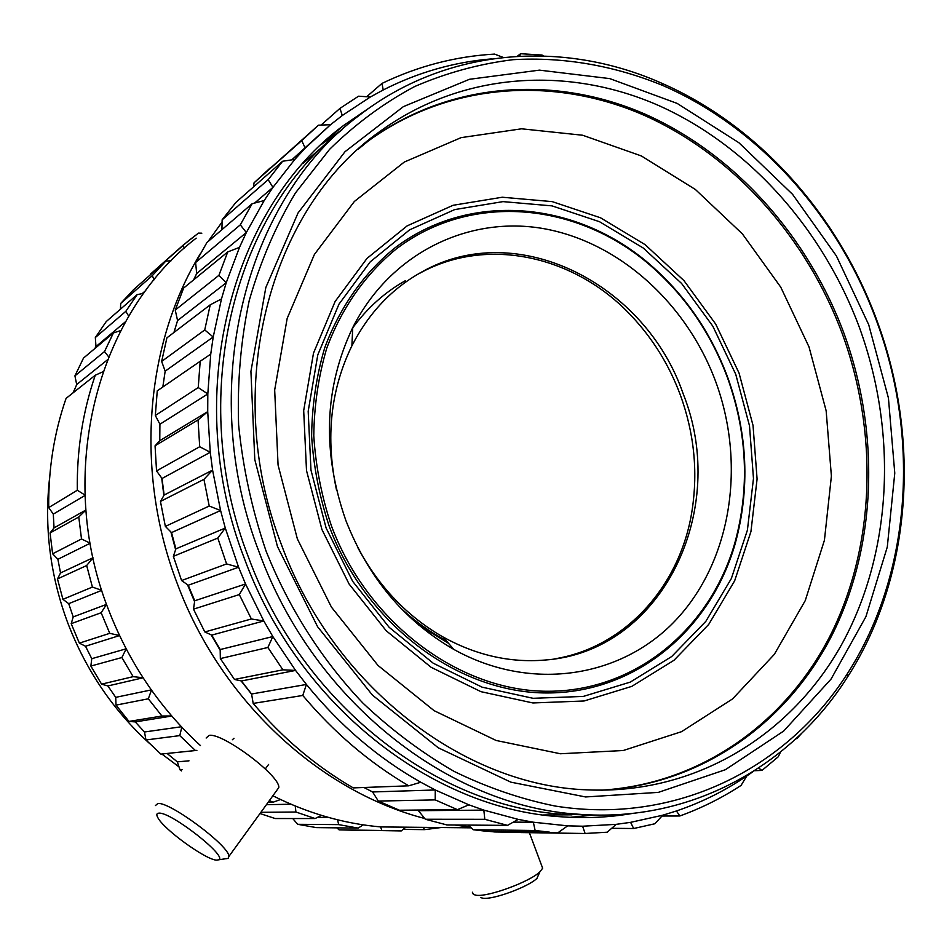 <?xml version="1.0" encoding="UTF-8"?>
<svg xmlns="http://www.w3.org/2000/svg" width="952" height="952" viewBox="0 0 952 952"><rect width="100%" height="100%" fill="white"/><g stroke="black" fill="none" stroke-linecap="round" stroke-linejoin="round"><path stroke-width="1.43" d="M238.595 567.225L226.588 563.929L217.806 538.058L225.279 528.039L238.595 567.225L245.545 583.981L263.811 620.966L251.376 618.978L239.309 594.572L245.545 583.981L263.811 620.966L251.376 618.978L204.823 631.961L211.749 635.103L220.174 649.55L220.34 658.582L267.881 647.479L272.831 636.555L295.572 670.422L282.911 669.815L267.881 647.479L272.831 636.555L263.811 620.966L211.749 635.103L220.174 649.55L272.831 636.555L295.572 670.422L282.911 669.815L234.478 679.454L241.427 680.977L251.578 693.996L253.184 703.421L302.772 695.46L306.413 684.452C339.781 725.424 377.908 758.03 420.796 782.246L408.753 785.817C369.424 762.766 334.092 732.647 302.772 695.46L306.413 684.452L295.572 670.422L241.427 680.977L251.578 693.996L306.413 684.452C339.781 725.424 377.908 758.03 420.796 782.246L408.753 785.817L353.263 787.899L408.753 785.817C369.424 762.766 334.092 732.647 302.772 695.46L253.184 703.421C282.685 738.169 316.04 766.324 353.263 787.899C316.04 766.324 282.685 738.169 253.184 703.421L251.578 693.996L306.413 684.452L295.572 670.422L241.427 680.977L234.478 679.454L282.911 669.815L267.881 647.479L220.34 658.582L234.478 679.454L220.34 658.582L220.174 649.55L272.831 636.555L263.811 620.966L211.749 635.103L204.823 631.961L251.376 618.978L239.309 594.572L245.545 583.981L194.72 600.783L193.494 609.161L239.309 594.572L193.494 609.161L204.823 631.961L193.494 609.161L194.72 600.783L245.545 583.981L238.595 567.225L226.588 563.929L181.582 580.53L188.246 585.242L194.72 600.783L188.246 585.242L238.595 567.225L225.279 528.039L220.59 510.522L209.226 506.036L203.942 479.356L212.582 470.109L220.59 510.522L209.226 506.036L165.362 526.397L171.538 532.596L175.882 548.864L173.359 556.349L181.582 580.53L188.246 585.242L238.595 567.225M102.245 611.053L101.15 612.743L109.754 633.33L119.524 635.543L109.754 633.33L79.361 643.135L109.754 633.33L101.15 612.743L71.198 623.655L79.361 643.135L85.513 646.241L91.761 658.689L126.128 648.812L91.761 658.689L90.868 666.055L121.88 657.534L133.137 676.658L143.05 677.729L133.137 676.658L101.578 684.155L133.137 676.658L121.88 657.534L126.164 648.871L121.88 657.534L90.868 666.055L101.578 684.155L107.885 685.952L115.716 697.352L151.32 689.914L115.716 697.352L116.013 705.123L148.322 698.804L161.947 716.023L171.693 715.963L161.947 716.023L128.984 721.426L161.947 716.023L148.322 698.804L151.463 690.117L148.322 698.804L116.013 705.123L128.984 721.426L135.244 721.913L144.478 731.993L181.38 726.757L144.478 731.993L145.977 739.966L179.797 735.61L195.446 750.545L196.885 750.366L160.876 754.103L195.446 750.545L179.797 735.61L181.796 727.197L179.797 735.61L145.977 739.966L160.876 754.103L145.977 739.966L144.478 731.993L135.244 721.913L171.753 716.035L135.244 721.913L128.984 721.426L116.013 705.123L115.716 697.352L107.885 685.952L143.086 677.8L107.885 685.952L101.578 684.155L90.868 666.055L91.761 658.689L85.513 646.241L119.535 635.567L85.513 646.241L79.361 643.135L71.198 623.655L73.221 616.896L106.517 604.389L101.15 612.743L71.198 623.655L73.221 616.896L106.517 604.389L102.245 611.053M600.914 790.219C701.779 784.103 787.268 721.628 831.477 633.151C875.233 544.08 878.256 432.898 842.532 334.414C806.725 237.679 734.052 155.414 644.23 115.323C554.457 75.946 449.594 82.193 368.4 140.908L363.283 144.752M342.018 129.769C232.228 214.712 186.687 398.805 248.496 557.325C302.058 703.468 436.04 806.951 563.751 814.317L594.441 815.031M543.509 814.96L572.009 814.829L543.509 814.96M569.986 817.316L594.976 815.031L569.986 817.316M244.485 558.812C298.166 705.23 432.303 809.021 560.347 816.733C585.004 818.577 609.09 817.482 632.58 813.413C609.09 817.482 585.004 818.577 560.347 816.733C432.303 809.021 298.166 705.23 244.485 558.812C181.32 397.055 229.908 209.285 343.541 125.497C229.908 209.285 181.32 397.055 244.485 558.812M187.508 584.718L194.589 601.688L187.508 584.718M211.118 634.817L220.186 650.276L211.118 634.817M241.106 680.906L251.625 694.234L241.106 680.906M177.25 583.552C220.697 700.589 319.384 791.207 424.759 818.506C319.384 791.207 220.697 700.589 177.25 583.552C134.47 472.109 145.037 343.862 200.61 253.291C145.037 343.862 134.47 472.109 177.25 583.552M454.687 825.003L470.597 827.205L454.687 825.003M233.966 738.276L232.371 739.74L233.966 738.276M108.183 608.863C128.841 662.449 159.615 708.026 200.467 745.594C159.615 708.026 128.841 662.449 108.183 608.863C55.002 473.43 96.842 314.184 196.183 238.155C96.842 314.184 55.002 473.43 108.183 608.863M272.867 795.777C307.948 813.353 343.946 823.742 380.848 826.931L423.033 827.359L380.848 826.931C343.946 823.742 307.948 813.353 272.867 795.777M67.985 623.5C86.061 670.303 113.098 710.156 149.095 743.084C113.098 710.156 86.061 670.303 67.985 623.5C50.111 575.591 44.006 526.849 49.671 477.285C44.006 526.849 50.111 575.591 67.985 623.5M161.84 754.008L179 766.872L161.84 754.008M480.558 897.605L483.188 898.26C493.588 899.699 528.455 886.812 536.964 878.375L539.879 871.853L542.652 868.224L539.879 871.853C529.907 881.707 488.673 896.951 476.524 895.285C488.673 896.951 529.907 881.707 539.879 871.853L536.964 878.375C528.455 886.812 493.588 899.699 483.188 898.26L480.558 897.605M472.394 892.226L473.465 894.535L476.524 895.285L473.465 894.535L472.394 892.226M448.13 827.609L456.972 827.693L448.13 827.609M225.85 858.775L228.182 858.347L225.85 858.775M155.414 805.559L157.901 803.488C169.825 801.572 229.718 846.245 228.908 856.419L228.182 858.347L228.908 856.419C229.718 846.245 169.825 801.572 157.901 803.488L155.414 805.559M206.156 738.026L209.012 735.444C221.875 732.04 280.685 776.058 278.781 787.625L228.908 856.419L278.781 787.625C280.685 776.058 221.875 732.04 209.012 735.444L206.156 738.026M216.818 860.144C206.489 860.358 163.494 829.299 157.758 817.494C156.211 814.674 156.616 813.222 158.96 813.151C170.67 811.699 227.837 856.348 218.77 859.787L216.818 860.144C206.489 860.358 163.494 829.299 157.758 817.494C156.211 814.674 156.616 813.222 158.96 813.151C170.67 811.699 227.837 856.348 218.77 859.787L216.818 860.144M75.386 387.702L72.959 392.926L75.386 387.702M333.402 134.208L332.2 134.744L333.402 134.208M222.09 222.006L207.952 241.665L222.09 222.006M159.829 427.139L159.686 440.788L159.829 427.139M161.697 478.035L163.863 495.528L161.697 478.035M170.92 531.99L175.608 549.649L170.92 531.99M372.315 105.862L343.541 125.497L321.776 144.121L342.422 129.412L322.633 143.454L343.541 125.497L372.315 105.862M324.81 144.835L303.045 163.399L324.81 144.835M405.302 280.733C384.691 292.335 367.055 308.198 352.395 328.297M424.568 829.644L441.026 827.538L424.568 829.644L403.148 829.382L424.568 829.644L423.331 827.359L424.568 829.644M198.492 233.109L183.248 245.069L184.212 248.27L183.248 245.069L150.392 274.188L188.246 240.951L198.492 233.109L201.824 233.192L198.492 233.109M165.743 261.169L152.272 275.64L154.141 279.769L152.272 275.64L120.714 303.45L152.272 275.64L165.743 261.169L133.625 289.61L120.714 303.45L120.416 309.221L120.714 303.45L133.625 289.61L165.743 261.169L171.205 260.717L165.743 261.169M137.148 294.632L125.795 311.352L128.734 316.183L125.795 311.352L95.331 337.555L125.795 311.352L137.148 294.632L106.207 321.597L95.331 337.555L95.985 346.576L94.772 348.61L95.985 346.576L125.604 321.609L95.985 346.576L95.331 337.555L106.207 321.597L137.148 294.632L143.692 293.335L137.148 294.632M113.431 332.902L104.518 351.562L108.647 356.833L104.518 351.562L74.934 375.862L104.518 351.562L113.431 332.902L83.49 358.095L74.934 375.862L76.684 384.537L73.483 392.498L76.684 384.537L107.433 359.844L76.684 384.537L74.934 375.862L83.49 358.095L113.431 332.902L120.761 330.57L113.431 332.902M95.271 375.231C82.753 411.68 76.767 450.01 77.314 490.232L84.99 495.076L77.314 490.232L48.719 507.583L77.314 490.232C76.767 450.01 82.753 411.68 95.271 375.231L66.069 398.388C54.062 433.041 48.278 469.443 48.719 507.583L53.3 514.116L54.038 527.896L85.882 510.034L54.038 527.896L50.063 532.953L78.778 516.995L81.503 538.987L90.119 543.14L81.503 538.987L52.622 553.79L81.503 538.987L78.778 516.995L85.882 510.117L78.778 516.995L50.063 532.953L52.622 553.79L57.893 559.288L60.535 572.949L92.999 557.753L60.535 572.949L57.489 578.935L86.668 565.524L92.404 587.063L101.721 590.323L92.404 587.063L62.915 599.332L92.404 587.063L86.668 565.524L93.01 557.801L86.668 565.524L57.489 578.935L62.915 599.332L68.711 603.675L73.221 616.896L68.711 603.675L101.733 590.359L68.711 603.675L62.915 599.332L57.489 578.935L60.535 572.949L57.893 559.288L90.142 543.271L57.893 559.288L52.622 553.79L50.063 532.953L54.038 527.896L53.3 514.116L85.002 495.457L53.3 514.116L48.719 507.583C48.278 469.443 54.062 433.041 66.069 398.388L95.271 375.231L103.03 371.732L95.271 375.231M179.999 769.835L182.391 769.644L179.999 769.835L181.439 770.918L179.999 769.835L177.31 761.862L189.02 760.827L177.31 761.862L167.1 753.46L177.31 761.862L179.999 769.835M269.416 800.549L272.974 802.262L280.519 799.525L272.974 802.262L268.083 802.369L272.974 802.262L269.416 800.549M295.917 812.02L315.112 818.542L321.455 815.376L315.112 818.542L275.14 818.53L315.112 818.542L295.917 812.02L260.884 812.318L295.917 812.02L295.239 806.023L295.917 812.02M260.003 813.532L275.14 818.53L260.003 813.532M338.698 824.622L358.19 828.097L363.212 824.848L358.19 828.097L316.385 827.609L358.19 828.097L338.698 824.622L297.714 824.301L316.385 827.609L297.714 824.301L292.716 818.542L297.714 824.301L338.698 824.622L337.543 819.803L338.698 824.622M381.883 830.477L401.268 830.918L405.838 827.181L401.268 830.918L339.09 829.87L357.678 830.287L339.09 829.87L336.853 827.847L339.09 829.87L381.883 830.477L380.538 826.907L381.883 830.477M150.273 274.866L150.392 274.188L150.273 274.866M762.016 770.418L758.637 768.038L762.016 770.418L778.26 756.769L780.545 752.056L778.26 756.769L762.016 770.418L754.508 770.715L762.016 770.418M746.796 775.975L741.061 785.424C721.949 797.919 701.553 808.105 679.859 815.983L676.42 810.973C701.612 802.417 725.067 790.743 746.796 775.975L741.061 785.424C721.949 797.919 701.553 808.105 679.859 815.983L676.42 810.973L662.735 815.209L654.857 823.766L633.663 828.514L630.605 822.349L662.735 815.209L654.857 823.766L633.663 828.514L630.605 822.349L616.17 824.349L607.257 832.203L585.111 833.488L582.6 826.217L616.17 824.349L607.257 832.203L585.111 833.488L582.6 826.217L567.666 825.848L557.801 832.845L494.802 831.965L557.801 832.845L567.666 825.848L533.334 822.207L518.221 819.386L507.499 825.372L484.806 819.303L483.842 810.116L518.221 819.386L507.499 825.372L446.928 824.944L507.499 825.372L484.806 819.303L483.842 810.116L468.884 804.833L457.424 809.664L435.219 799.894L435.254 789.97L468.884 804.833L457.424 809.664L399.388 810.223L457.424 809.664L435.219 799.894L435.254 789.97L420.796 782.246L435.254 789.97L468.884 804.833L483.842 810.116L518.221 819.386L533.334 822.207L567.666 825.848L582.6 826.217L616.17 824.349L630.605 822.349L662.735 815.209L676.42 810.973C701.612 802.417 725.067 790.743 746.796 775.975L752.877 771.739L746.796 775.975M535.143 830.489L533.334 822.207L513.307 822.135L533.334 822.207L535.143 830.489L549.863 832.203L494.802 831.965L473.215 829.739L535.143 830.489L549.863 832.203L487.234 831.358L473.215 829.739L535.143 830.489M210.261 452.283L199.706 446.738L198.052 419.927L207.715 411.645L210.261 452.283L199.706 446.738L156.544 470.919L162.018 478.487L164.137 495.052L160.448 501.442L203.942 479.356L212.582 470.109L210.261 452.283L162.018 478.487L164.137 495.052L212.582 470.109L220.59 510.522L171.538 532.596L175.882 548.864L225.279 528.039L220.59 510.522L171.538 532.596L165.362 526.397L209.226 506.036L203.942 479.356L160.448 501.442L165.362 526.397L160.448 501.442L164.137 495.052L212.582 470.109L210.261 452.283L207.715 411.645L207.81 393.961L198.242 387.559L200.194 361.272L210.737 354.132L207.81 393.961L198.242 387.559L155.331 415.488L159.912 424.235L159.769 440.693L155.057 445.81L198.052 419.927L207.715 411.645L207.81 393.961L159.912 424.235L159.769 440.693L207.715 411.645L159.769 440.693L155.057 445.81L156.544 470.919L199.706 446.738L198.052 419.927L155.057 445.81L156.544 470.919L162.018 478.487L210.261 452.283M213.212 336.996L204.739 329.951L210.225 304.83L221.471 298.94L213.212 336.996L204.739 329.951L161.65 361.439L165.172 371.161L162.816 387.024L165.172 371.161L213.212 336.996L210.737 354.132L207.81 393.961L159.912 424.235L155.331 415.488L198.242 387.559L200.194 361.272L210.737 354.132L213.212 336.996L221.471 298.94L226.207 282.78L218.936 275.295L227.73 251.935L239.487 247.365L226.207 282.78L218.936 275.295L175.239 310.066L177.572 320.538L173.942 332.486L177.572 320.538L226.207 282.78L239.487 247.365L246.342 232.538L240.309 224.839L252.125 203.728L264.192 200.539L246.342 232.538L240.309 224.839L195.612 262.526L196.683 273.522L193.601 279.9L196.683 273.522L246.342 232.538L264.192 200.539L272.95 187.354L268.178 179.654L282.661 161.233L294.846 159.4L272.95 187.354L268.178 179.654L222.137 219.829L221.923 229.67L222.137 219.829L268.178 179.654L282.661 161.233L294.846 159.4L305.235 148.119L301.701 140.622L318.444 125.188L330.558 124.7L305.235 148.119L301.701 140.622L254.065 182.808L253.482 186.913L254.065 182.808L318.444 125.188L330.558 124.7L342.303 115.489L339.959 108.385L358.523 96.2L370.399 96.973L342.303 115.489L339.959 108.385L321.062 125.081L339.959 108.385L358.523 96.2L370.399 96.973L383.216 89.964L381.978 83.419C417.987 66.104 455.508 56.335 494.576 54.097L503.227 57.429L494.576 54.097C455.508 56.335 417.987 66.104 381.978 83.419L366.675 96.723L381.978 83.419L383.216 89.964C417.845 72.352 454.104 61.987 491.97 58.857C454.104 61.987 417.845 72.352 383.216 89.964L370.399 96.973L342.303 115.489L330.558 124.7L291.764 159.865L305.235 148.119L294.846 159.4L272.95 187.354L254.589 203.073L272.95 187.354L264.192 200.539L252.125 203.728L240.309 224.839L195.612 262.526L196.683 273.522L246.342 232.538L239.487 247.365L227.73 251.935L218.936 275.295L175.239 310.066L177.572 320.538L226.207 282.78L221.471 298.94L210.225 304.83L204.739 329.951L161.65 361.439L165.172 371.161L213.212 336.996M519.709 56.144L520.577 53.717L541.95 55.037L543.759 55.942L541.95 55.037L520.577 53.717L517.281 56.275L520.577 53.717L519.709 56.144M661.997 816.019L679.859 815.983L661.997 816.019M611.672 828.311L633.663 828.514L611.672 828.311M520.827 832.56L585.111 833.488L520.827 832.56M425.365 819.255L484.806 819.303L425.365 819.255L446.928 824.944L425.365 819.255L418.416 810.699L483.842 810.116L418.416 810.699L425.365 819.255M378.325 801.072L435.219 799.894L378.325 801.072L399.388 810.223L378.325 801.072L372.577 791.957L435.254 789.97L372.577 791.957L378.325 801.072M173.359 556.349L217.806 538.058L225.279 528.039L175.882 548.864L173.359 556.349L181.582 580.53L226.588 563.929L217.806 538.058L173.359 556.349M157.258 390.844L200.194 361.272L157.258 390.844L155.331 415.488L157.258 390.844M166.909 337.841L210.225 304.83L166.909 337.841L161.65 361.439L166.909 337.841M183.629 288.063L227.73 251.935L183.629 288.063L175.239 310.066L183.629 288.063M206.87 242.593L252.125 203.728L206.87 242.593L195.612 262.526L206.87 242.593M235.929 202.371L282.661 161.233L235.929 202.371L222.137 219.829L235.929 202.371M269.999 168.123L254.065 182.808L269.999 168.123M468.42 825.098L473.215 829.739L468.42 825.098M796.717 738.728L801.382 733.659L796.717 738.728M416.464 810.057L418.416 810.699L416.464 810.057M363.95 787.494L372.577 791.957L363.95 787.494M142.157 293.644L145.751 290.527L142.157 293.644M266.405 804.69L290.967 804.226L266.405 804.69M317.325 817.435L328.452 817.423L317.325 817.435M400.066 607.447C414.251 620.835 429.602 631.854 446.131 640.494M554.064 658.951C625.988 647.538 680.989 584.944 692.199 509.617C698.006 470.978 694.056 432.755 680.323 394.949C669.185 365.056 652.893 338.71 631.438 315.897C575.924 256.112 487.71 235.691 419.975 273.129L422.331 271.677C392.26 288.135 368.781 312.863 351.883 345.85C330.511 389.856 325.394 437.92 336.52 490.054M418.832 625.119L448.535 643.302M357.881 547.757C378.932 586.813 407.373 616.598 443.227 637.09C476.155 655.202 509.796 662.866 544.163 660.105C662.14 652.358 729.744 509.998 683.203 393.878C645.515 283.779 517.412 218.008 422.331 271.677M345.873 520.53C368.412 577.888 404.338 620.811 453.652 649.312C532.037 693.115 623.846 677.229 677.741 618.027C731.791 558.693 745.832 463.6 715.749 381.764C687.023 304.14 620.24 242.772 544.722 228.825C469.372 215.033 390.57 252.625 352.74 327.595C324.192 387.535 321.907 451.843 345.873 520.53M331.451 525.944C368.055 623.905 460.173 691.497 548.054 691.271C636.174 691.247 710.275 628.487 734.789 543.128C749.819 488.364 747.344 433.124 727.376 377.408C710.144 331.391 683.262 293.026 646.706 262.324C573.961 201.895 470.098 192.72 396.365 248.888C365.723 273.843 341.649 307.912 326.703 348.361C318.468 376.29 314.16 405.445 313.779 435.814C315.719 466.409 321.609 496.444 331.451 525.944M329.392 526.718C366.234 625.262 458.935 693.234 547.34 692.961C635.995 692.901 710.501 629.748 735.134 543.913C750.247 488.852 747.76 433.303 727.673 377.289C710.359 331.022 683.322 292.454 646.575 261.574C573.437 200.812 468.967 191.542 394.759 248.02C363.926 273.105 339.697 307.365 324.644 348.051C316.362 376.159 312.018 405.481 311.625 436.04C313.565 466.813 319.491 497.039 329.392 526.718M326.096 527.967L352.716 581.41L389.166 627.332L433.184 663.187L482.105 687.166L533.072 698.304L583.314 696.424L630.248 682.12L671.672 656.559L705.825 621.382L731.362 578.53L747.403 530.157L753.472 478.487L749.498 425.782L735.741 374.279L712.798 326.143L681.572 283.434L643.302 248.055L599.522 221.721L552.041 205.882L502.989 201.622L454.687 209.595L409.598 229.86L370.245 261.824L338.96 304.188L317.778 354.906L308.186 411.276L310.971 470.109L326.096 527.967M321.931 529.526L349.063 583.992L386.226 630.783L431.101 667.281L480.962 691.676L532.894 702.957L584.052 700.993L631.819 686.368L673.968 660.295L708.693 624.452L734.646 580.827L750.938 531.597L757.09 479.023L753.032 425.425L739.038 373.041L715.702 324.085L683.964 280.626L645.051 244.605L600.51 217.782L552.208 201.622L502.275 197.231L453.081 205.287L407.147 225.874L367.02 258.385L335.116 301.498L313.494 353.156L303.688 410.598L306.508 470.562L321.931 529.526M297.369 538.927L331.415 607.102L378.015 665.46L434.1 710.668L496.123 740.466L560.371 753.758L623.227 750.521L681.525 731.683L732.588 698.899L774.321 654.381L805.249 600.605L824.42 540.272L831.393 476.095L826.146 410.764L809.021 346.945L780.759 287.171L742.405 233.906L695.353 189.46L641.374 155.95L582.612 135.232L521.577 128.806L461.101 137.635L404.303 162.042L354.37 201.467L314.422 254.422L287.171 318.42L274.676 390.022L278.067 465.04L297.369 538.927M601.64 790.219C702.79 784.365 788.601 721.878 832.976 633.235C876.899 544.008 879.957 432.541 844.15 333.819C808.296 236.953 735.563 154.581 645.658 114.418C555.801 74.97 450.832 81.194 369.555 139.968L363.842 144.264M281.554 545.008C333.283 686.535 464.112 785.805 587.205 789.851C695.96 794.741 791.945 734.694 842.353 643.243C892.393 551.172 897.534 432.613 859.632 328.083C823.373 230.075 749.986 146.632 659.26 105.779C568.594 65.676 462.648 71.686 380.562 131.007C269.404 208.179 220.685 389.07 281.554 545.008M277.472 546.555L317.599 626.737L372.458 695.138L438.313 747.82L510.843 782.151L585.587 796.955L658.32 792.385L725.364 769.716L783.698 731.053L831.072 679.062L865.915 616.682L887.288 547.007L894.773 473.132L888.43 398.043L868.7 324.692L836.38 255.898L792.611 194.386L738.907 142.74L677.181 103.423L609.768 78.611L539.451 70.139L469.479 79.29L403.398 106.624L345.017 151.701L298.047 212.95L265.822 287.528L250.923 371.411L254.791 459.602L277.472 546.555M265.989 550.863C288.861 608.209 322.026 660.129 362.938 703.111C391.427 730.029 421.855 752.806 454.211 771.453C487.269 787.566 520.863 799.085 555.016 806.023C675.099 825.229 786.495 768.907 847.387 673.647C910.945 574.687 920.191 439.05 876.828 321.645C838.843 217.223 760.065 127.818 662.925 85.549C614.825 65.771 563.905 56.703 512.997 59.69C479.213 63.879 446.452 72.816 414.715 86.513C383.942 102.899 355.596 123.831 329.642 149.274L295.37 193.054C275.747 225.862 260.372 261.693 249.234 300.523C240.785 340.637 237.238 382.038 238.607 424.699C242.843 467.527 251.982 509.582 265.989 550.863M259.575 553.255C313.958 701.707 449.749 806.796 578.84 814.257C690.39 822.873 791.183 766.241 847.554 676.955C911.73 576.924 921.036 439.991 877.268 321.467C838.914 216.044 759.398 125.771 661.259 83.026C563.263 39.579 447.154 47.386 359.558 115.144C244.783 199.23 195.6 389.308 259.575 553.255M563.751 814.317L578.84 814.257M471.252 827.835L380.848 826.931L471.252 827.835M218.77 859.787L228.182 858.347L218.77 859.787M268.607 764.444L265.31 768.942L268.607 764.444M529.371 832.691L542.652 868.224L529.371 832.691M368.4 140.908L358.499 148.976M443.227 637.09L453.652 649.312M734.789 543.128L735.134 543.913M847.387 673.647L847.554 676.955M662.925 85.549L661.259 83.026M380.562 131.007L369.555 139.968M646.706 262.324L646.575 261.574M351.883 345.85L352.74 327.595"/></g></svg>
